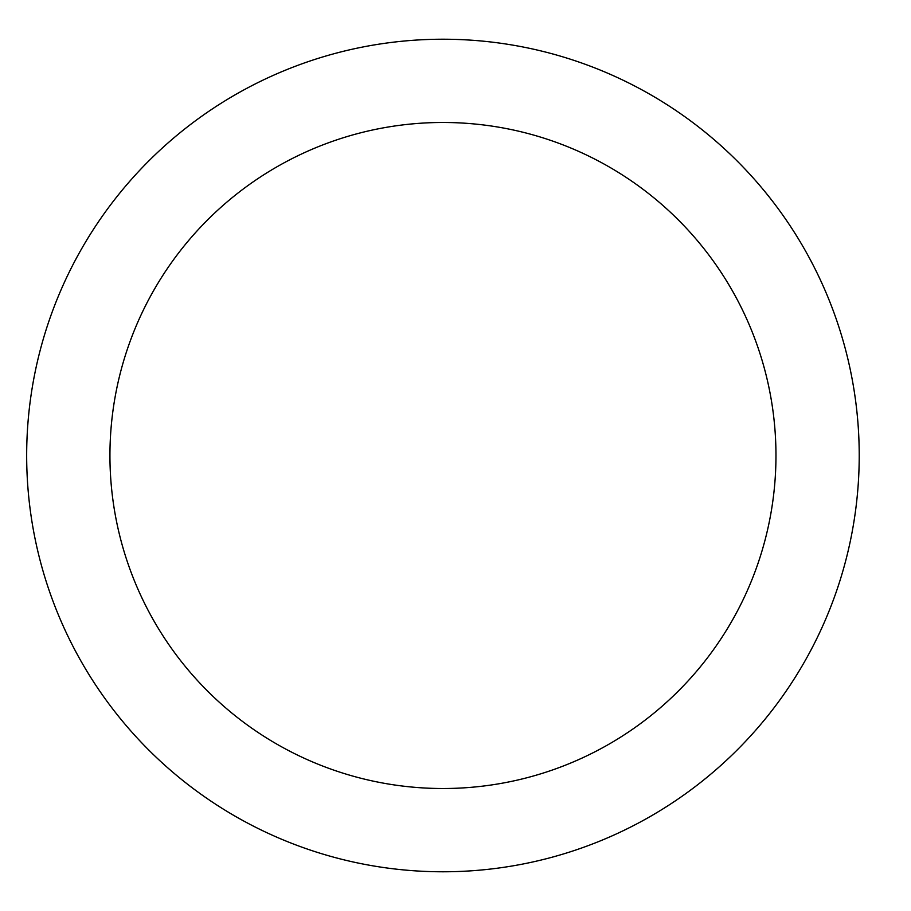 <?xml version="1.0" encoding="UTF-8"?>
<svg xmlns="http://www.w3.org/2000/svg" width="911" height="911" viewBox="0 0 911 911"><rect width="100%" height="100%" fill="white"/><g stroke="black" fill="none" stroke-linecap="round" stroke-linejoin="round"><path stroke-width="1.37" d="M859.221 455.5A416.27 416.27 0 0 0 234.81 94.995A416.27 416.27 0 0 0 234.81 816.005A416.27 416.27 0 0 0 859.221 455.5M775.967 455.5A333.016 333.016 0 0 0 276.443 167.1A333.016 333.016 0 0 0 276.443 743.9A333.016 333.016 0 0 0 775.967 455.5"/></g></svg>
